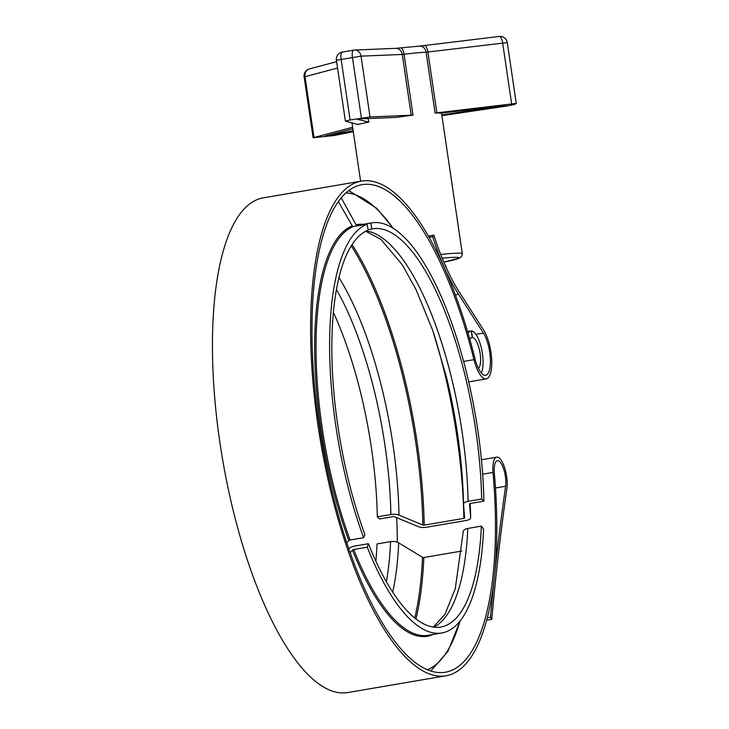 <?xml version="1.0" encoding="UTF-8"?>
<svg xmlns="http://www.w3.org/2000/svg" width="729" height="729" viewBox="0 0 729 729"><rect width="100%" height="100%" fill="white"/><g stroke="black" fill="none" stroke-linecap="round" stroke-linejoin="round"><path stroke-width="1.09" d="M505.598 486.27A1707.655 572.839 80.3 0 0 494.453 576.311A250.931 84.172 80.3 0 0 494.344 473.367A15.71 5.267 -99.7 0 1 497.378 460.701A15.71 5.267 -99.7 0 1 503.757 469.294A15.71 5.267 -99.7 0 1 505.598 486.27L495.465 487.993M482.653 474.196L493.014 472.428A19.337 6.488 -99.7 0 1 496.768 457.129A19.337 6.488 -99.7 0 1 504.623 467.708A19.337 6.488 -99.7 0 1 506.883 488.594A1704.028 571.618 80.3 0 0 491.793 619.368L490.471 617.299A1707.655 572.839 -99.7 0 1 494.453 576.311A250.931 84.172 -99.7 0 1 445.938 675.792A250.931 84.172 -99.7 0 1 320.751 442.603A250.931 84.172 -99.7 0 1 361.502 181.084A250.931 84.172 -99.7 0 1 474.989 358.65A23.556 7.901 80.3 0 0 485.642 375.317A23.556 7.901 80.3 0 0 490.335 358.486A23.556 7.901 80.3 0 0 483.418 333.08L458.623 294.325A151.021 50.656 -99.7 0 1 432.707 236.752L433.873 235.139A151.021 50.656 80.3 0 0 458.896 291.4L483.682 330.155A27.183 9.122 -99.7 0 1 491.674 359.47A27.183 9.122 -99.7 0 1 486.252 378.889A27.183 9.122 -99.7 0 1 473.959 359.661A247.304 82.96 80.3 0 0 362.113 184.656A247.304 82.96 80.3 0 0 321.945 442.403A247.304 82.96 80.3 0 0 445.337 672.22A247.304 82.96 80.3 0 0 493.014 472.428M486.644 620.242L491.793 619.368M455.361 294.881L458.623 294.325M361.502 181.084L263.333 197.841A250.931 84.172 80.3 0 0 222.582 459.361A250.931 84.172 80.3 0 0 347.779 692.55L445.938 675.792M396.731 517.681A247.304 82.96 -99.7 0 1 397.305 542.203M487.282 617.846L490.471 617.299M429.144 237.362L432.707 236.752M428.406 236.078L433.873 235.139M471.262 330.966L471.463 330.93A22.654 7.6 -99.7 0 1 481.359 348.052A22.654 7.6 -99.7 0 1 481.295 372.966M468.118 333.445A22.654 7.6 -99.7 0 1 470.852 330.966A22.654 7.6 -99.7 0 1 471.253 330.93L472.228 337.491L471.727 337.573M471.463 330.93L472.428 337.491L471.526 337.645M472.428 337.491A16.011 5.367 -99.7 0 1 479.755 351.296A16.011 5.367 -99.7 0 1 478.47 368.473M469.886 339.586A16.011 5.367 -99.7 0 1 471.973 337.518A16.011 5.367 -99.7 0 1 472.228 337.491M375.863 561.148A201.988 67.761 -99.7 0 0 377.021 543.943L390.598 541.62A7.244 3.7 2.5 0 1 398.69 542.868L422.519 557.302A1.212 0.62 -177.5 0 0 423.859 557.512L461.858 551.024M348.763 548.727A7.244 3.645 158.4 0 1 354.85 546.03L368.418 543.716L367.27 547.178L353.702 549.493A1.212 0.611 -21.6 0 0 352.49 550.131L350.212 552.855M463.225 531.851A7.244 3.7 2.5 0 1 463.225 531.66A7.244 3.7 2.5 0 1 467.79 528.452L481.359 526.128A201.988 67.761 -99.7 0 1 440.79 627.022A201.988 67.761 -99.7 0 1 368.418 543.716M481.359 526.128L483.591 529.072A208.029 69.784 -99.7 0 1 441.81 632.972A208.029 69.784 -99.7 0 1 367.27 547.178M367.061 224.186A208.029 69.784 -99.7 0 0 363.643 537.674L364.892 534.494A201.988 67.761 -99.7 0 1 368.218 230.1L367.061 224.186L353.492 226.5A1.212 1.139 68.5 0 1 352.28 225.899L338.356 201.632M363.643 537.674L350.066 539.998A1.212 0.556 -20.2 0 0 348.845 540.59L346.767 542.832M390.899 514.519A7.244 2.798 -1.1 0 1 398.991 515.121L422.866 525.035A1.212 0.465 178.9 0 0 424.214 525.135L463.863 518.365A1.212 0.465 178.9 0 0 464.628 517.918A1.212 0.465 178.9 0 0 464.619 517.909L463.526 504.104A7.244 2.798 -1.1 0 1 463.526 504.04A7.244 2.798 -1.1 0 1 468.082 501.342L481.659 499.028L483.901 501.151L470.323 503.466A1.212 0.465 178.9 0 0 469.558 503.921A1.212 0.465 178.9 0 0 469.558 503.93L470.661 517.736A7.244 2.798 -1.1 0 1 470.661 517.8A7.244 2.798 -1.1 0 1 466.104 520.497L426.456 527.258A7.244 2.798 -1.1 0 1 418.364 526.666L394.48 516.743A1.212 0.465 178.9 0 0 393.131 516.642L379.563 518.957L377.321 516.834L390.899 514.519A201.988 67.761 -99.7 0 0 336.488 289.568M368.127 229.626L371.854 228.997A201.988 67.761 -99.7 0 1 372.82 228.806A201.988 67.761 -99.7 0 1 481.659 499.028M371.854 228.997L370.806 223.047A208.029 69.784 -99.7 0 1 371.808 222.855A208.029 69.784 -99.7 0 1 483.901 501.151M370.806 223.047L357.237 225.361A1.212 1.139 77.8 0 1 356.044 224.76L341.236 197.887M333.417 312.486A201.988 67.761 -99.7 0 1 377.321 516.834M357.957 124.194L358.003 124.513A45.007 2.816 -8.4 0 1 368.746 122.098L357.529 119.365L360.573 118.845L396.412 117.378A45.007 2.816 -8.4 0 1 413.024 115.118L404.03 54.283A45.007 2.816 -8.4 0 1 426.101 52.215L435.095 113.041A45.007 2.816 -8.4 0 1 438.858 112.986A45.007 2.816 -8.4 0 1 440.981 113.186L505.981 105.186L441.792 114.918M435.095 113.041L516.26 103.418L514.1 104.575L507.165 105.978L441.902 115.665M368.746 122.098L368.227 118.535M353.146 130.737L325.198 136.041L352.854 128.778M353.283 131.694L334.082 135.521L313.115 137.763L352.626 127.265M358.003 124.513L345.491 121.169L350.093 119.984L370.031 116.977L413.024 115.118M475.9 334.365L483.418 333.08M463.635 361.42L473.959 359.661M445.856 266.814A27.183 1.695 -8.4 0 1 446.257 267.042L444.125 262.859M398.69 542.868A206.754 69.355 -99.7 0 1 392.694 592.185M390.598 541.62A201.988 67.761 -99.7 0 1 386.361 581.751M422.519 557.302A240.452 80.664 -99.7 0 1 414.783 618.028M423.859 557.512A241.253 80.928 -99.7 0 1 415.977 618.967M467.79 528.452A201.988 67.761 -99.7 0 1 433.828 627.15M441.81 632.972L428.233 635.296A208.029 69.784 -99.7 0 1 353.702 549.493M433.199 634.449A208.822 70.048 -99.7 0 1 352.49 550.131M459.999 621.081A242.52 81.356 -99.7 0 1 427.367 669.769M350.066 539.998A208.029 69.784 -99.7 0 1 353.492 226.5M348.845 540.59A208.822 70.048 -99.7 0 1 352.28 225.899M339.003 277.621A206.754 69.355 -99.7 0 1 398.991 515.121M351.269 245.919A240.452 80.664 -99.7 0 1 422.866 525.035M352.08 244.634A241.253 80.928 -99.7 0 1 424.214 525.135M433.591 332.898A241.253 80.928 -99.7 0 1 463.863 518.365M445.784 374.442A240.452 80.664 -99.7 0 1 461.32 465.43M365.703 231.257L380.848 239.285L402.189 264.663L415.949 289.413L432.689 330.273L446.595 377.695A206.754 69.355 -99.7 0 1 460.992 462.086A206.754 69.355 -99.7 0 1 463.526 503.976M366.213 230.993A201.988 67.761 -99.7 0 1 468.082 501.342M357.237 225.361A208.029 69.784 -99.7 0 1 358.231 225.17L371.808 222.855M356.044 224.76A208.822 70.048 -99.7 0 1 363.197 224.322M345.974 192.93A242.52 81.356 -99.7 0 1 392.913 228.04M470.661 517.8L470.205 503.493A242.52 81.356 -99.7 0 1 470.661 517.736M441.528 113.123L462.304 253.701A45.007 2.816 171.6 0 0 459.571 253.145A45.007 2.816 171.6 0 0 440.699 254.467M442.193 258.221A41.38 2.588 -8.4 0 1 456.737 257.301A41.38 2.588 -8.4 0 1 443.824 262.148L460.09 257.838L461.967 255.906L462.304 253.701M350.093 119.984L341.099 59.149A7.244 2.433 -99.7 0 1 342.357 52.069A7.244 2.433 -99.7 0 1 342.521 52.06M370.031 116.977L361.037 56.142L402.244 54.447A7.244 6.233 -92.4 0 0 395.801 48.351L354.595 50.046A7.244 7.244 0 0 0 353.674 50.137L342.357 52.069A7.244 7.244 0 0 0 336.406 60.279L361.037 56.142A7.244 6.233 -92.4 0 0 354.595 50.046A7.244 6.233 -92.4 0 0 353.829 50.128A7.244 2.433 80.3 0 0 353.674 50.137A7.244 2.433 80.3 0 0 352.417 57.217L361.411 118.052M411.238 115.282L402.244 54.447L404.03 54.283A7.244 2.652 83 0 0 400.576 47.895L395.801 48.351M400.403 47.932A7.244 2.652 83 0 1 400.576 47.895L419.667 46.109A7.244 6.215 -92.4 0 1 426.101 52.215L507.266 42.583A7.244 7.244 0 0 0 499.21 36.45A7.244 2.624 83 0 1 502.636 42.847L511.621 103.673M424.296 45.69A7.244 2.624 83 0 1 424.469 45.645A7.244 2.624 83 0 1 427.896 52.041L436.89 112.877M499.037 36.486A7.244 2.624 83 0 1 499.21 36.45L419.667 46.109M314.008 137.407L305.014 76.572A7.244 6.297 -104.7 0 1 309.451 68.863A7.244 7.244 0 0 0 304.121 76.928L337.545 68.025M481.441 459.744L496.768 457.129M468.738 381.878L486.252 378.889M446.257 267.042L446.412 268.044M470.852 330.966L467.553 331.531M433.254 627.068L444.89 614.474L455.288 588.604L463.225 531.66M430.812 671.044L447.971 651.289L460.245 620.771M463.526 504.04L460.992 462.086M348.808 190.588L376.683 208.284L393.25 228.25M351.961 122.736L360.609 181.239M336.406 60.279L345.4 121.114M507.266 42.583L516.26 103.418M304.121 76.928L313.115 137.763M309.451 68.863L336.616 61.719"/></g></svg>
